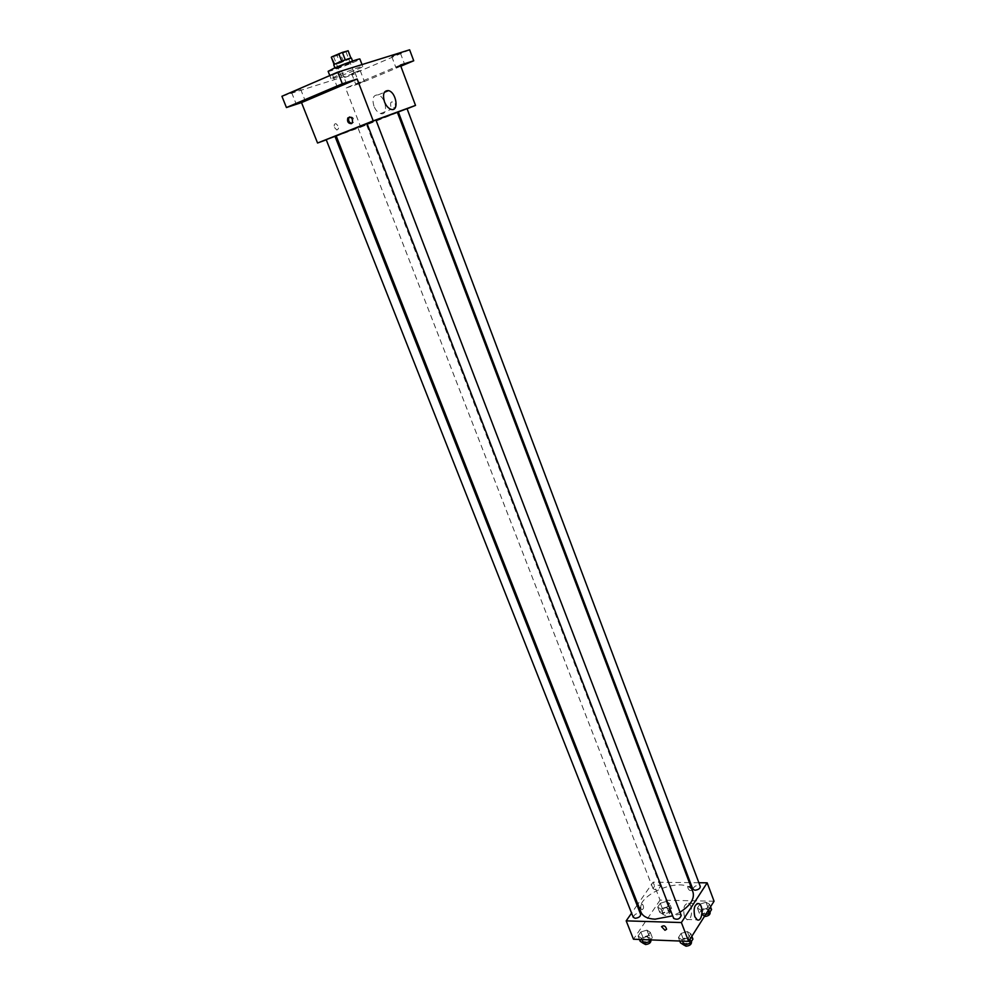 <?xml version="1.0" encoding="UTF-8"?>
<svg xmlns="http://www.w3.org/2000/svg" width="996" height="996" viewBox="0 0 996 996"><rect width="100%" height="100%" fill="white"/><g stroke="black" fill="none" stroke-linecap="round" stroke-linejoin="round"><path stroke-width="0.75" stroke-dasharray="4.98 3.74" d="M344.479 77.564L354.489 73.965L344.479 77.564M335.801 55.141L345.898 51.605L335.801 55.141M347.666 51.132L337.046 55.577L339.922 63.009L350.53 58.59L348.102 50.796M337.046 55.577L331.344 57.27L334.245 64.728L339.922 63.009M350.53 58.59L334.594 64.292M351.414 58.054L333.747 64.865M337.158 68.176L352.845 61.777L338.478 66.894L335.204 68.6L337.158 68.176M343.471 61.677L340.607 54.245M328.132 71.314C327.883 72.696 361.025 59.897 359.905 59.05M336.922 75.758L331.033 78.746C330.734 80.016 363.826 67.242 362.756 66.495C363.117 65.649 346.471 71.612 336.922 75.758M399.583 53.386L391.752 56.56L399.583 53.386M340.732 71.687L332.589 74.999L340.732 71.687M299.559 89.478L291.666 92.665L299.559 89.478M359.27 70.641L351.675 73.716L359.27 70.641M409.63 49.8L355.174 73.094L281.93 96.276M400.815 66.209L359.257 83.701L355.174 73.094M359.257 83.701L345.637 88.158L360.739 127.164L336.262 136.141M335.079 136.577L326.265 139.814M334.507 127.55L336.822 130.04C339.399 128.646 339.113 126.542 335.976 123.703C334.283 123.691 333.797 124.973 334.507 127.55L336.822 130.04C339.399 128.646 339.126 126.529 335.988 123.703C334.283 123.691 333.797 124.973 334.507 127.55M400.691 65.885L395.885 67.541L400.554 65.524M356.705 84.199L364.275 81.149L356.705 84.199M400.392 65.076L345.637 88.158M336.175 135.917L397.354 112.311M375.99 120.118L367.026 123.554M407.078 108.763L398.412 112.199M397.454 112.585L360.739 127.164M398.338 112.013L407.04 108.651M326.215 139.701L334.98 136.315M359.668 127.339L366.54 124.737L359.668 127.339M375.953 120.03L367.001 123.479M391.702 101.916L390.706 102.75C390.171 107.331 391.64 108.875 395.113 107.381C395.985 103.87 394.852 102.053 391.702 101.916L390.706 102.75C390.171 107.331 391.64 108.875 395.113 107.381C395.985 103.87 394.839 102.053 391.702 101.916M349.496 116.968C352.895 116.532 354.227 118.337 353.505 122.384L351.825 123.392M373.948 106.149C371.869 98.567 373.226 94.819 378.019 94.931C386.075 96.724 388.726 116.246 380.559 113.556C377.808 112.598 375.604 110.133 373.948 106.149M640.938 912.112C632.858 894.57 687.165 873.617 692.967 892.043M680.007 912.224L672.661 915.822M681.252 915.486L679.11 914.403C675.549 914.863 673.732 916.183 673.657 918.399M655.032 889.627L653.04 888.669C654.521 885.282 656.937 884.348 660.298 885.855C660.199 887.909 658.443 889.167 655.032 889.627M633.244 917.304C634.701 913.755 637.179 912.759 640.652 914.328M692.843 889.204C694.361 885.743 696.839 884.822 700.275 886.452M689.406 882.63L653.127 882.195L637.813 904.169M637.079 905.227L631.589 913.108M698.881 882.742L690.353 882.643M714.07 901.218L660.074 900.123L653.127 882.195M660.074 900.123L633.468 939.228M640.988 908.763L641.835 909.821C643.902 908.825 644.113 906.983 642.495 904.306C640.938 904.443 640.428 905.937 640.988 908.763L641.835 909.821C643.902 908.825 644.126 906.983 642.495 904.306C640.938 904.443 640.428 905.937 640.988 908.763M709.588 904.331L706.015 902.264L699.951 904.131L697.412 908.066L700.972 910.157L707.073 908.29L709.588 904.331L706.015 902.264L699.951 904.131L697.412 908.066L700.972 910.157L707.073 908.29L709.588 904.331L710.522 906.808M650.276 932.318L646.914 930.127L640.839 931.982L638.1 936.041L641.436 938.257L647.549 936.389L650.276 932.318L646.914 930.127L640.839 931.982L638.1 936.041L641.436 938.257L647.549 936.389L650.276 932.318L652.33 937.547L648.956 935.344L642.893 937.186L640.154 941.257M669.611 903.472L666.249 901.442L660.323 903.272L657.696 907.132L661.033 909.186L667.009 907.344L669.611 903.472L666.249 901.442L660.323 903.272L657.696 907.132L661.033 909.186L667.009 907.344L669.611 903.472L671.59 908.601L668.229 906.559L662.303 908.377L659.688 912.261L663.025 914.328L669.001 912.498L671.59 908.601M690.888 933.75L687.29 931.521L681.09 933.414L678.425 937.547L681.986 939.801L688.248 937.908L690.888 933.75L687.29 931.521L681.09 933.414L678.425 937.547L681.986 939.801L688.248 937.908L690.888 933.75L691.847 936.277M689.307 886.191L687.701 887.224C688.659 890.511 690.303 891.345 692.656 889.714L689.307 886.191L687.701 887.224C688.659 890.511 690.303 891.345 692.656 889.727L689.307 886.191M684.414 916.42C682.783 908.14 684.152 903.783 688.51 903.347C693.714 905.401 691.921 922.333 686.767 919.495L684.414 916.42M692.93 939.079L689.332 936.825L683.132 938.705L680.48 942.851M685.061 943.548L682.92 942.415C684.389 938.718 686.904 937.759 690.477 939.527C690.427 941.78 688.622 943.125 685.061 943.548M689.332 936.825L687.29 931.521M683.132 938.705L681.09 933.414M679.77 941.033L678.425 937.547M682.509 941.133L681.986 939.801M689.22 940.436L688.248 937.908M682.92 942.415L683.953 945.067C685.41 941.369 687.925 940.398 691.498 942.179M711.555 909.56L707.982 907.481L701.919 909.336L699.391 913.282L702.952 915.386L705.591 914.589M703.911 913.88L701.782 912.797C703.263 909.273 705.728 908.364 709.177 910.058C709.115 912.174 707.359 913.457 703.911 913.88M707.982 907.481L706.015 902.264M701.919 909.336L699.951 904.131M699.391 913.282L697.412 908.066M702.952 915.386L700.972 910.157M708.019 910.767L707.073 908.29M704.421 916.445L702.765 915.399C704.247 911.875 706.712 910.967 710.16 912.66M650.749 939.9L652.33 937.547M644.549 941.93L642.557 940.884C643.976 937.273 646.429 936.29 649.927 937.921C649.853 940.149 648.06 941.481 644.549 941.93M648.956 935.344L646.914 930.127M642.893 937.186L640.839 931.982M639.444 939.465L638.1 936.041M641.947 939.564L641.436 938.257M648.906 939.826L647.549 936.389M642.557 940.884L643.578 943.461C644.997 939.875 647.45 938.879 650.948 940.535M664.021 912.834L662.029 911.838C663.461 908.389 665.876 907.456 669.25 909.037C669.163 911.128 667.432 912.398 664.021 912.834M668.229 906.559L666.249 901.442M662.303 908.377L660.323 903.272M659.688 912.261L657.696 907.132M663.025 914.328L661.033 909.186M669.001 912.498L667.009 907.344M665.017 915.399L663.012 914.403C664.457 910.942 666.859 910.02 670.233 911.601C670.159 913.693 668.416 914.963 665.017 915.399M333.511 56.386L342.163 78.721M345.898 51.605L354.489 73.965M352.845 61.777L352.572 61.055M335.204 68.6L334.917 67.865M362.756 66.495L362.034 64.591M331.033 78.746L329.8 75.584M351.675 73.716L355.796 84.423M360.166 70.43L364.275 81.149M291.666 92.665L296.148 103.92M300.63 89.229L305.087 100.484M332.589 74.999L337.071 86.552M341.74 71.463L346.21 83.029M391.752 56.56L395.885 67.541M400.429 53.186L404.55 64.18M353.505 122.384L352.385 122.782M380.559 113.556L391.092 109.336M378.019 94.931L384.332 92.342M660.298 885.855L366.54 124.737M653.04 888.669L358.037 128.023M686.767 919.495L697.163 919.794M688.51 903.347L697.063 903.534M691.299 941.656L690.477 939.527M709.949 912.112L709.177 910.058M702.765 915.399L701.782 912.797M650.724 939.95L649.927 937.921M670.233 911.601L669.25 909.037M663.012 914.403L662.029 911.838"/><path stroke-width="1.49" d="M345.276 59.872L342.387 52.39L348.102 50.796M334.594 64.292L331.344 57.27M331.718 56.872L342.387 52.39M341.69 61.229L338.802 53.734M334.917 67.865L333.747 64.865C333.05 64.391 351.625 57.233 351.414 58.054L352.572 61.055M348.114 50.746L350.916 58.067L348.065 50.721M362.034 64.591L359.905 59.05C360.241 58.129 343.558 64.055 334.009 68.263L328.132 71.314L329.8 75.584M326.265 139.814L317.562 143.013L301.527 102.6L286.437 107.543L281.93 96.276L337.781 72.123L409.63 49.8L413.726 60.781L400.815 66.209M336.262 136.141L335.079 136.577M297.219 103.646L305.087 100.484L297.219 103.646M338.092 86.303L346.21 83.029L338.092 86.303M301.527 102.6L357.141 79.02L342.313 83.801L337.781 72.123M286.437 107.543L342.313 83.801M317.562 143.013L373.226 120.877L357.141 79.02M373.226 120.877L415.519 105.414L400.392 65.076L413.726 60.781M384.493 101.878C382.414 94.247 383.759 90.487 388.527 90.611C396.557 92.441 399.234 112.075 391.092 109.336C388.34 108.377 386.149 105.887 384.493 101.878M400.554 65.524L404.55 64.18L400.691 65.885M367.026 123.554L336.175 135.917L640.938 912.112C642.843 916.457 647.562 918.822 655.107 919.183L672.661 915.822M680.007 912.224C690.465 905.464 694.785 898.741 692.967 892.043L397.354 112.311L375.99 120.118M415.519 105.414L407.078 108.763M398.412 112.199L397.454 112.585M400.106 111.278L398.338 112.013L692.843 889.204L694.971 890.237C698.42 889.789 700.188 888.519 700.275 886.452L407.04 108.651L400.106 111.278M327.821 139.029L326.215 139.701L633.244 917.304L635.224 918.3C638.747 917.839 640.565 916.519 640.652 914.328L334.98 136.315L327.821 139.029M367.001 123.479L375.953 120.03L681.252 915.486C679.745 919.121 677.218 920.092 673.657 918.399L367.001 123.479M351.364 123.653C348.152 123.479 346.969 121.587 347.816 117.964C351.327 116.457 352.858 118.063 352.385 122.782L351.364 123.653M351.825 123.392C348.974 122.595 348.015 120.653 348.936 117.565L349.496 116.968M637.813 904.169L637.079 905.227M631.589 913.108L626.185 920.864L681.376 922.545L707.172 882.83L698.881 882.742M690.353 882.643L689.406 882.63M707.172 882.83L714.07 901.218L688.622 941.369L633.468 939.228L626.185 920.864M688.622 941.369L681.376 922.545M694.81 916.706C693.179 908.389 694.523 904.007 698.856 903.571C704.035 905.638 702.28 922.645 697.163 919.794L694.81 916.706M664.979 930.289L661.531 926.641C663.909 925.035 665.602 925.907 666.61 929.268L664.979 930.289L661.531 926.641C663.909 925.035 665.602 925.907 666.61 929.268L664.979 930.289M679.77 941.033L680.48 942.851L684.053 945.142L690.29 943.237L692.93 939.079L691.847 936.277M684.053 945.142L682.509 941.133M690.29 943.237L689.22 940.436M691.299 941.656L691.498 942.179C691.448 944.445 689.643 945.777 686.082 946.2L683.953 945.067M705.591 914.589L709.052 913.531L711.555 909.56L710.522 906.808M709.052 913.531L708.019 910.767M709.949 912.112L710.16 912.66C710.098 914.789 708.343 916.059 704.907 916.482L704.421 916.445M639.444 939.465L640.154 941.257L643.503 943.486L649.604 941.631L650.749 939.9M643.503 943.486L641.947 939.564M649.604 941.631L648.906 939.826M650.724 939.95L650.948 940.535C650.874 942.764 649.093 944.096 645.57 944.532L643.578 943.461M334.133 64.541L331.295 57.233M348.936 117.565L347.816 117.964M384.332 92.342L388.527 90.611M697.063 903.534L698.856 903.571"/></g></svg>
